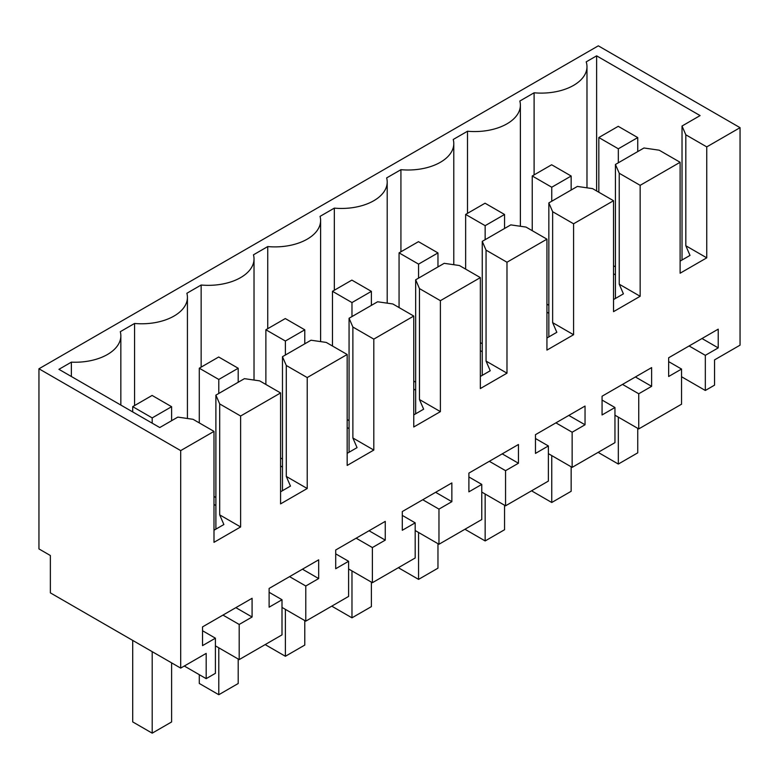 <?xml version="1.0" encoding="UTF-8"?>
<svg xmlns="http://www.w3.org/2000/svg" width="779" height="779" viewBox="0 0 779 779"><rect width="100%" height="100%" fill="white"/><g stroke="black" fill="none" stroke-linecap="round" stroke-linejoin="round"><path stroke-width="1.17" d="M180.689 668.109L206.182 653.396L206.182 678.655L215.413 673.329L215.413 638.186L202.53 645.625L202.53 626.891L252.084 598.282L252.084 617.007L239.192 624.456L239.192 659.599L282.008 634.875L282.008 599.733L269.115 607.182L269.115 588.447L318.669 559.828L318.669 578.563L305.787 586.003L305.787 621.145L348.593 596.432L348.593 561.289L335.71 568.728L335.71 549.993L385.264 521.385L385.264 540.12L372.381 547.559L372.381 582.702L415.188 557.988L415.188 522.845L402.295 530.285L402.295 511.55L451.859 482.941L451.859 501.676L438.966 509.115L438.966 544.258L481.773 519.544L481.773 484.402L468.89 491.841L468.89 473.106L518.444 444.497L518.444 463.232L505.561 470.672L505.561 505.814L548.367 481.101L548.367 445.958L535.475 453.397L535.475 434.663L585.039 406.054L585.039 424.779L572.146 432.228L572.146 467.371L614.952 442.647L614.952 407.505L602.07 414.954L602.07 396.219L651.624 367.6L651.624 386.335L638.741 393.775L638.741 428.917L681.547 404.204L681.547 369.061L668.655 376.5L668.655 357.775L718.219 329.157L718.219 347.892L705.326 355.331L705.326 390.474L714.557 385.147L714.557 359.879L740.05 345.165L740.05 127.668L598.311 45.834L38.95 368.779L38.95 548.922L50.362 555.515L50.362 592.868L180.689 668.109L180.689 450.613L38.95 368.779M180.689 450.613L213.991 431.391L193.056 419.306L177.836 417.106L159.763 427.544L58.931 369.324L71.366 362.147A45.737 26.408 0 0 0 120.842 335.827A45.737 26.408 0 0 0 120.278 331.708L134.563 323.46A45.737 26.408 0 0 0 187.427 297.383A45.737 26.408 0 0 0 186.872 293.264L201.148 285.017A45.737 26.408 0 0 0 254.022 258.93A45.737 26.408 0 0 0 253.457 254.821L267.742 246.573A45.737 26.408 0 0 0 320.607 220.486A45.737 26.408 0 0 0 320.052 216.367L334.327 208.129A45.737 26.408 0 0 0 387.202 182.043A45.737 26.408 0 0 0 386.637 177.924L400.922 169.686A45.737 26.408 0 0 0 453.787 143.599A45.737 26.408 0 0 0 453.232 139.48L467.507 131.242A45.737 26.408 0 0 0 520.382 105.155A45.737 26.408 0 0 0 519.827 101.036L534.102 92.789A45.737 26.408 0 0 0 586.976 66.702A45.737 26.408 0 0 0 586.197 61.862L596.617 55.845L700.097 115.584L682.024 126.023L682.024 260.02M740.05 127.668L706.757 146.89L685.822 134.806L682.024 126.023M706.757 146.89L706.757 257.839L680.116 273.215L680.116 162.275L640.163 185.334L640.163 296.283L613.531 311.658L613.531 200.719L573.578 223.787L573.578 334.727L546.936 350.102L546.936 239.163L506.983 262.231L506.983 373.17L480.351 388.555L480.351 277.606L440.398 300.675L440.398 411.624L413.756 426.999L413.756 316.05L373.803 339.118L373.803 450.067L347.171 465.443L347.171 354.494L307.218 377.562L307.218 488.511L280.576 503.886L280.576 392.947L240.623 416.015L240.623 526.955L213.991 542.33L213.991 431.391M206.182 678.655L184.302 666.026M134.563 323.46L134.563 405.577M201.148 367.133L201.148 285.017M267.742 328.68L267.742 246.573M334.327 290.236L334.327 208.129M400.922 251.792L400.922 169.686M467.507 213.349L467.507 131.242M534.102 92.789L534.102 174.905M596.617 55.845L596.617 190.952M685.822 134.806L685.822 245.755L690.009 255.405L680.116 261.121M706.757 257.839L685.822 245.755M71.366 362.147L71.366 376.51M239.192 659.599L215.413 645.859M282.008 599.733L269.115 592.293M318.669 578.563L302.447 569.196M305.787 586.003L289.564 576.635M305.787 621.145L282.008 607.416M348.593 561.289L335.71 553.85M385.264 540.12L369.042 530.752M372.381 547.559L356.149 538.192M372.381 582.702L348.593 568.972M415.188 522.845L402.295 515.406M451.859 501.676L435.627 492.309M438.966 509.115L422.744 499.748M438.966 544.258L415.188 530.528M481.773 484.402L468.89 476.962M518.444 463.232L502.221 453.865M505.561 470.672L489.329 461.304M505.561 505.814L481.773 492.085M548.367 445.958L535.475 438.519M585.039 424.779L568.806 415.421M572.146 432.228L555.924 422.861M572.146 467.371L548.367 453.641M614.952 407.505L602.07 400.065M651.624 386.335L635.401 376.968M638.741 393.775L622.518 384.407M638.741 428.917L614.952 415.188M681.547 369.061L668.655 361.622M718.219 347.892L701.996 338.524M705.326 355.331L689.103 345.964M705.326 390.474L681.547 376.744M680.116 162.275L659.19 150.191L643.97 147.991L615.429 164.466L615.429 298.464M640.163 185.334L619.237 173.259L615.429 164.466M619.237 173.259L619.237 284.199L623.414 293.858L613.531 299.564M640.163 296.283L619.237 284.199M613.531 200.719L592.605 188.635L577.375 186.434L548.844 202.91L548.844 336.908M573.578 223.787L552.642 211.703L548.844 202.91M552.642 211.703L552.642 322.642L556.829 332.302L546.936 338.008M573.578 334.727L552.642 322.642M546.936 239.163L526.01 227.078L510.79 224.878L482.25 241.363L482.25 375.361M506.983 262.231L486.057 250.147L482.25 241.363M486.057 250.147L486.057 361.086L490.234 370.746L480.351 376.452M506.983 373.17L486.057 361.086M480.351 277.606L459.415 265.522L444.196 263.331L415.665 279.807L415.665 413.805M440.398 300.675L419.462 288.59L415.665 279.807M419.462 288.59L419.462 399.539L423.649 409.189L413.756 414.905M440.398 411.624L419.462 399.539M413.756 316.05L392.83 303.966L377.611 301.775L349.07 318.251L349.07 452.248M373.803 339.118L352.877 327.034L349.07 318.251M352.877 327.034L352.877 437.983L357.055 447.633L347.171 453.349M373.803 450.067L352.877 437.983M347.171 354.494L326.235 342.419L311.016 340.219L282.475 356.694L282.475 490.692M307.218 377.562L286.283 365.487L282.475 356.694M286.283 365.487L286.283 476.427L290.47 486.086L280.576 491.792M307.218 488.511L286.283 476.427M280.576 392.947L259.65 380.863L244.431 378.662L215.89 395.138L219.697 403.931L219.697 514.87L223.875 524.53L213.991 530.236M240.623 416.015L219.697 403.931M240.623 526.955L219.697 514.87M215.413 638.186L202.53 630.737M252.084 617.007L235.862 607.649M239.192 624.456L222.969 615.089M215.89 395.138L215.89 529.136M613.531 273.76L615.429 274.86M280.576 465.988L282.475 467.088M213.991 504.441L215.89 505.532M347.171 427.544L349.07 428.645M480.351 350.657L482.25 351.757M413.756 389.101L415.665 390.201M546.936 312.213L548.844 313.304M215.89 497.518L213.991 496.418M282.475 459.074L280.576 457.974M349.07 420.631L347.171 419.53M415.665 382.177L413.756 381.087M482.25 343.734L480.351 342.633M548.844 305.29L546.936 304.19M615.429 266.846L613.531 265.746M637.738 137.581L618.331 148.789L598.827 137.532L618.234 126.325L637.738 137.581L637.738 151.584M637.738 428.343L637.738 452.842L618.331 464.05L598.827 452.784L598.827 451.966M618.331 148.789L618.331 162.792M618.331 417.145L618.331 464.05M598.827 137.532L598.827 192.228M571.153 176.025L551.746 187.233L532.242 175.976L551.649 164.768L571.153 176.025L571.153 190.037M571.153 466.787L571.153 491.286L551.746 502.494L532.242 491.228L532.242 490.41M551.746 187.233L551.746 201.235M551.746 455.588L551.746 502.494M532.242 175.976L532.242 230.672M504.558 214.478L485.151 225.676L465.647 214.42L485.054 203.212L504.558 214.478L504.558 228.481M504.558 505.24L504.558 529.73L485.151 540.938L465.647 529.681L465.647 528.853M485.151 225.676L485.151 239.679M485.151 494.032L485.151 540.938M465.647 214.42L465.647 269.125M437.964 252.922L418.566 264.12L399.062 252.863L418.469 241.665L437.964 252.922L437.964 266.924M437.964 543.684L437.964 568.173L418.566 579.381L399.062 568.125L399.062 567.297M418.566 264.12L418.566 278.132M418.566 532.476L418.566 579.381M399.062 252.863L399.062 307.569M371.379 291.365L351.972 302.573L332.467 291.307L351.874 280.109L371.379 291.365L371.379 305.368M371.379 582.127L371.379 606.627L351.972 617.825L332.467 606.568L332.467 605.741M351.972 302.573L351.972 316.576M351.972 570.919L351.972 617.825M332.467 291.307L332.467 346.012M304.784 329.809L285.377 341.017L265.882 329.76L285.289 318.553L304.784 329.809L304.784 343.812M304.784 620.571L304.784 645.07L285.377 656.269L265.882 645.012L265.882 644.184M285.377 341.017L285.377 355.02M285.377 609.373L285.377 656.269M265.882 329.76L265.882 384.456M238.199 368.253L218.792 379.461L199.288 368.204L218.695 356.996L238.199 368.253L238.199 382.265M238.199 659.015L238.199 683.514L218.792 694.722L199.288 683.456L199.288 674.682M218.792 379.461L218.792 393.463M218.792 647.816L218.792 694.722M199.288 368.204L199.288 422.9M171.604 406.706L152.197 417.904L132.703 406.648L152.109 395.44L171.604 406.706L171.604 420.709M171.604 662.861L171.604 721.958L152.197 733.166L132.703 721.909L132.703 640.396M152.197 417.904L152.197 423.182M152.197 651.663L152.197 733.166M132.703 406.648L132.703 411.916M187.427 418.498L187.427 297.383M254.022 380.045L254.022 258.93M320.607 341.601L320.607 220.486M387.202 303.158L387.202 182.043M453.787 264.714L453.787 143.599M520.382 226.27L520.382 105.155M586.976 187.817L586.976 66.702M120.842 405.07L120.842 335.827"/></g></svg>
